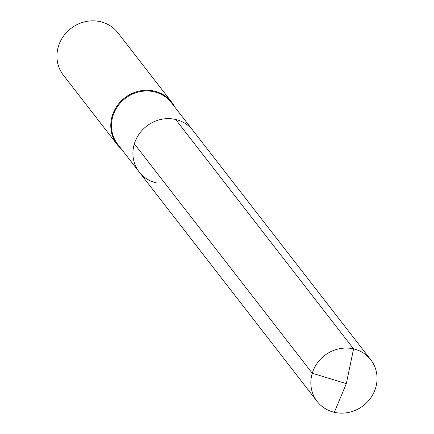 <?xml version="1.0" encoding="UTF-8"?>
<svg xmlns="http://www.w3.org/2000/svg" width="434" height="434" viewBox="0 0 434 434"><rect width="100%" height="100%" fill="white"/><g stroke="black" fill="none" stroke-linecap="round" stroke-linejoin="round"><path stroke-width="0.65" d="M156.392 182.888A33.95 31.677 142.2 0 1 139.2 171.989L117.744 144.327A33.95 31.677 142.2 0 1 117.614 106.433A33.95 31.677 142.2 0 1 154.206 91.813A33.95 31.677 -37.8 0 1 171.397 102.712L192.853 130.374A33.95 31.677 -37.8 0 0 175.661 119.475A33.95 31.677 142.2 0 0 139.07 134.095A33.95 31.677 142.2 0 0 139.2 171.989A33.95 31.677 142.2 0 1 139.07 134.095A33.95 31.677 142.2 0 1 175.661 119.475L353.58 348.887L175.661 119.475A33.95 31.677 -37.8 0 1 192.853 130.374L370.777 359.786A33.95 31.677 -37.8 0 1 370.902 397.68A33.95 31.677 -37.8 0 1 334.316 412.3A33.95 31.677 142.2 0 1 317.118 401.401A33.95 31.677 142.2 0 1 316.994 363.508A33.95 31.677 142.2 0 1 353.58 348.887A33.95 31.677 -37.8 0 1 370.777 359.786M117.158 144.517L63.331 75.104A34.53 32.214 142.2 0 1 63.201 36.57A34.53 32.214 142.2 0 1 100.411 21.7A34.53 32.214 -37.8 0 1 117.896 32.783L171.728 102.196A34.53 32.214 -37.8 0 0 154.238 91.107A34.53 32.214 142.2 0 0 117.034 105.977A34.53 32.214 142.2 0 0 117.158 144.517A34.53 32.214 142.2 0 0 121.205 148.791M171.728 102.196A34.53 32.214 -37.8 0 1 174.864 107.176M134.345 143.828L312.263 373.235L346.31 383.64L353.58 348.887L346.31 383.64L334.316 412.3M139.2 171.989L317.118 401.401"/></g></svg>

